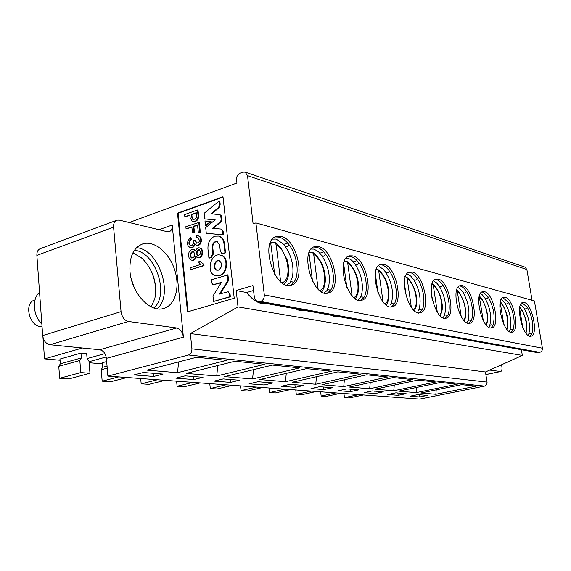 <?xml version="1.0" encoding="UTF-8"?>
<svg xmlns="http://www.w3.org/2000/svg" width="571" height="571" viewBox="0 0 571 571"><rect width="100%" height="100%" fill="white"/><g stroke="black" fill="none" stroke-linecap="round" stroke-linejoin="round"><path stroke-width="0.86" d="M230.206 379.494L230.52 382.377L239.527 380.243L223.154 378.923L214.061 381.107L230.52 382.377M252.596 378.966L299.611 367.902L272.467 365.09L224.639 376.632L252.596 378.966L253.481 369.673M330.88 315.199L335.113 316.805L339.281 316.719M348.381 256.279L350.894 256.493C353.663 257.293 356.325 259.427 358.881 262.896C366.247 272.588 368.787 291.01 363.627 297.848L360.758 300.375M352.864 255.908L349.595 255.829C334.97 258.113 347.575 304.8 361.571 300.246C374.533 298.312 366.668 258.649 352.864 255.908M355.455 261.183L353.192 261.846M323.686 251.882L322.322 252.296M363.627 297.848C362.3 296.442 361.086 296.563 359.987 298.205L359.973 298.226M346.133 258.113L347.867 258.213C350.33 259.27 351.914 260.283 352.628 261.261L354.976 264.03C356.525 265.558 357.824 265.18 358.881 262.896M354.976 264.03C361.429 274.016 363.641 284.208 361.621 294.6L360.308 297.719M306.62 368.623L259.826 379.565L285.486 381.706L331.465 371.193L306.62 368.623M129.224 222.512L236.929 183.02L236.551 179.687C236.451 176.567 237.622 174.398 240.07 173.17L242.811 172.149L245.166 172.128L524.97 267.114L526.883 269.526L532.065 300.282M183.405 337.175C182.556 332.029 180.329 328.96 176.732 327.975L128.425 321.473C124.399 320.402 121.937 317.119 121.052 311.63L113.593 227.187C113.408 223.432 114.543 221.091 116.991 220.156L119.346 220.12L167.224 231.712L169.18 231.698C171.428 230.841 172.435 228.621 172.206 225.031L183.405 337.175L106.399 358.352L107.898 376.103L188.523 354.984C190.842 354.034 191.977 351.993 191.92 348.845L190.371 333.571L238.021 306.905L236.208 290.539L252.939 285.579L254.545 298.84L257.507 301.909L260.626 301.438C263.167 300.36 264.394 298.19 264.309 294.929L255.915 222.911L253.11 223.853L247.521 175.64L245.166 172.128M234.217 298.255L187.502 311.866L177.517 213.161L222.997 196.752L234.217 298.255M521.394 349.709L522.337 355.419L485.464 371.992L487.049 382.092C487.17 384.162 486.321 385.496 484.493 386.089L419.685 399.079L107.898 376.103M106.399 358.352C105.635 353.463 103.401 350.594 99.711 349.738L50.055 344.734C45.944 343.813 43.489 340.751 42.697 335.555L36.865 255.38C36.751 251.811 37.964 249.541 40.512 248.571L116.527 220.327M255.915 222.911L534.413 300.938L542.4 348.21C542.536 350.33 541.643 351.715 539.709 352.357L537.311 352.592L430.341 333.214M236.208 290.539L246.622 292.523L253.503 290.503M129.981 271.453C129.267 256.5 133.643 247.272 143.1 243.781C154.784 240.377 169.58 253.174 174.84 270.411C180.293 287.598 175.14 305.628 163.356 308.54C149.916 312.801 131.444 292.866 129.981 271.453M188.052 311.709L178.088 213.318L177.517 213.161M178.088 213.318L223.033 197.102M501.581 364.748L501.859 366.503C502.23 369.387 501.845 371.064 500.71 371.521L489.697 370.094M216.752 375.975L186.182 373.42L235.031 361.222L264.801 364.298L216.752 375.975L217.765 365.533M193.826 379.544L175.847 378.159L185.118 375.861L203.012 377.303L193.826 379.544L193.519 376.539M177.545 372.699L146.868 370.136L196.645 357.253L226.601 360.351L177.545 372.699L178.609 361.921M153.699 376.453L133.978 374.933L143.414 372.499L163.056 374.084L153.699 376.453L153.406 373.306M440.498 382.47L457.314 384.212L416.216 392.62L398.672 391.156L440.498 382.47M398.165 395.296L387.795 394.497L395.824 392.834L406.117 393.662L398.165 395.296L397.844 392.998M419.664 396.952L409.971 396.203L417.829 394.604L427.451 395.382L419.664 396.952L419.342 394.725M461.696 384.661L476.1 386.153L435.844 394.261L420.791 393.005L461.696 384.661M417.722 380.115L435.794 381.985L393.769 390.75L374.947 389.179L417.722 380.115M375.154 393.519L364.027 392.662L372.228 390.928L383.277 391.82L375.154 393.519L374.826 391.142M393.176 377.574L412.655 379.594L369.68 388.737L349.423 387.045L393.176 377.574M350.451 391.62L338.496 390.692L346.875 388.887L358.752 389.843L350.451 391.62L350.13 389.151M366.653 374.833L387.709 377.01L343.749 386.574L321.901 384.747L366.653 374.833M323.885 389.572L310.988 388.573L319.546 386.688L332.358 387.716L323.885 389.572L323.564 387.01M337.896 371.857L360.736 374.219L315.77 384.24L292.131 382.263L337.896 371.857M295.214 387.359L281.275 386.289L290.011 384.312L303.865 385.425L295.214 387.359L294.9 384.704M264.195 384.968L249.077 383.805L257.992 381.728L273.024 382.941L264.195 384.968L263.881 382.206M318.825 246.658C333.907 249.705 342.093 290.846 327.982 293.087C312.615 298.126 298.954 249.256 314.999 246.572L318.825 246.658M281.296 236.458C297.826 239.856 306.391 282.574 290.967 285.179C274.044 290.803 259.098 239.549 276.785 236.373L281.296 236.458M524.264 302.494C532.358 303.915 538.681 335.441 530.973 336.191C522.972 338.746 514.55 303.251 522.95 302.444L524.264 302.494M505.121 297.291C513.793 298.84 520.281 331.33 512.044 332.186C503.444 334.927 494.636 298.169 503.651 297.234L505.121 297.291M484.529 291.695C493.836 293.387 500.51 326.905 491.681 327.875C482.424 330.823 473.181 292.716 482.873 291.631L484.529 291.695M462.332 285.664C472.345 287.513 479.212 322.115 469.726 323.222C459.734 326.412 449.991 286.842 460.454 285.593L462.332 285.664M438.314 279.133C449.12 281.168 456.193 316.919 445.987 318.19C435.166 321.651 424.86 280.511 436.18 279.062L438.314 279.133M412.255 272.053C423.939 274.294 431.255 311.266 420.235 312.722C408.479 316.491 397.53 273.652 409.807 271.974L412.255 272.053M383.883 264.337C396.56 266.814 404.132 305.092 392.198 306.77C379.394 310.895 367.688 266.214 381.064 264.259L383.883 264.337M370.586 322.387L362.899 320.995M304.978 310.503C302.08 311.152 298.997 310.595 295.728 308.832M267.185 303.658C260.305 304.814 253.453 301.095 246.622 292.523M238.021 306.905L522.337 355.419M512.765 348.146L507.812 347.247M493.33 344.627L488.055 343.671M472.445 340.844L466.807 339.816M449.484 336.869L443.888 335.669M425.623 332.358L419.1 331.18M399.257 327.583L392.198 326.305M190.371 333.571L485.464 371.992M313.693 247.057L316.805 247.279C319.846 248.157 322.751 250.426 325.52 254.088C333.5 264.316 336.041 283.58 330.259 290.675L327.197 293.223M275.358 236.901L279.219 237.122C282.574 238.093 285.764 240.512 288.783 244.381C297.462 255.208 299.989 275.4 293.48 282.766L290.232 285.322M136.54 247.714C158.838 249.049 174.169 294.95 157.111 308.783M220.649 255.187L221.077 255.28C229.135 256.871 227.972 273.623 219.649 275.657L216.116 275.757M227.386 274.787L228 280.397L219.457 294.065L227.95 291.802L229.499 294.022L229.792 296.706L213.547 301.467L212.969 296.014L221.427 282.402L213.04 284.715L211.541 282.609L211.234 279.761L227.95 274.901L228.564 280.504L220.235 293.837M228.164 291.867L230.063 294.122L230.356 296.806L213.547 301.467M221.213 282.752L213.39 284.751M197.452 210.014L197.98 214.989C198.223 218.3 197.088 220.456 194.575 221.455L192.448 221.598L190.129 217.772L189.843 215.01L184.84 216.794L184.611 214.61L197.452 210.014L198.023 210.171L198.544 215.146C198.794 218.45 197.659 220.606 195.139 221.605L192.834 221.684M189.879 215.353L184.84 216.794M197.559 225.231L193.855 226.523L194.475 232.468L192.47 232.818L191.856 226.873L186.075 228.885L191.885 227.208M186.075 228.885L185.853 226.694L199.3 222.333L200.364 232.44L198.922 232.932L198.351 232.79L197.523 224.903L193.284 226.373L193.855 226.523M196.445 256.636C195.425 259.519 193.897 260.704 191.856 260.19L191.649 260.133M194.126 249.506L195.689 250.462M199.814 247.978L200.171 248.042C204.104 249.027 203.112 258.706 198.237 257.628L198.016 257.557M200.414 261.489L203.904 264.501L204.025 265.679L190.343 269.74L190.143 267.806L200.642 264.437L198.394 261.839L200.414 261.489M194.804 240.191L196.595 243.196C199.857 242.282 200.2 240.405 197.63 237.572L196.788 237.422L196.838 235.609L198.023 235.809C202.569 236.951 201.092 246.272 196.474 245.159L194.697 243.717C193.69 246.758 192.127 248.007 190.007 247.464C186.467 245.202 186.596 241.911 190.393 237.607L190.793 239.256C188.394 242.033 188.273 244.088 190.45 245.409C192.456 245.93 193.576 244.295 193.819 240.519L195.368 240.327L196.938 243.253M197.766 237.615L196.788 237.422M198.237 235.859L198.594 235.951C203.14 237.093 201.663 246.401 197.038 245.294L196.824 245.223M195.161 244.288C194.104 246.986 192.577 248.092 190.578 247.6L190.386 247.543M190.393 237.607L190.964 237.743L191.364 239.392C189.037 241.99 188.851 244.017 190.8 245.473M218.722 236.109L219.164 236.216C222.169 237.265 223.96 239.784 224.531 243.774L225.531 252.882L222.148 253.531M217.287 241.576L215.966 241.69C213.754 242.761 212.69 244.745 212.776 247.643L213.44 253.795L211.57 257.4L209.478 258.071L208.907 257.949L207.944 248.913C207.765 242.689 210.057 238.442 214.824 236.173L218.6 236.08C221.605 237.122 223.397 239.642 223.968 243.631L224.974 252.753L225.531 252.882M215.067 219.914L204.761 218.9L204.161 213.297L219.278 200.885L219.842 201.049L220.192 204.261L219.228 207.587L211.691 213.825M219.278 200.885L219.635 204.097L218.664 207.423L211.013 213.761L220.049 214.717L221.277 215.71L221.776 220.22L220.841 221.969L213.247 228.307M221.591 229.164L223.197 231.626L223.554 234.874L206.288 233.303L205.688 227.665L215.174 219.821L204.761 218.9M211.184 221.555L206.038 225.738L205.467 225.588L204.975 220.97L211.184 221.555M286.264 373.384L285.486 381.706M416.666 387.423L416.216 392.62M436.223 389.857L435.844 394.261M394.268 385.082L393.769 390.75M370.229 382.541L369.68 388.737M344.363 379.772L343.749 386.574M316.455 376.732L315.77 384.24M522.101 302.794L527.397 307.398C532.465 317.091 533.949 325.962 531.858 334.021L530.166 336.226M502.758 297.598L508.533 302.416C513.879 312.48 515.385 321.666 513.051 329.974L511.223 332.229M481.146 292.074L482.802 292.138L488.255 297.056C493.915 307.526 495.442 317.048 492.83 325.627L490.853 327.932M459.484 285.971L460.554 286.121C462.524 286.699 464.473 288.419 466.4 291.289C471.946 299.297 474.415 314.964 471.025 320.945L467.942 323.65M435.159 279.455L436.494 279.619C438.628 280.24 440.719 282.053 442.782 285.05C448.706 293.43 451.197 309.703 447.45 315.87L445.152 318.283M408.736 272.381L410.385 272.567C412.705 273.238 414.967 275.143 417.173 278.291C423.518 287.063 426.037 303.993 421.883 310.374L418.343 313.201M379.922 264.687L381.963 264.887C384.49 265.615 386.938 267.635 389.308 270.932C396.131 280.14 398.665 297.784 394.04 304.386L391.371 306.884M287.734 243.096L283.616 244.402M330.259 290.675C328.946 289.24 327.718 289.326 326.591 290.946L324.028 292.902M311.195 249.049L313.693 249.099C317.005 250.648 318.925 251.904 319.46 252.874L321.509 255.301C323.093 256.886 324.428 256.486 325.52 254.088M321.509 255.301C328.132 265.165 330.545 275.429 328.732 286.1L326.947 290.439M293.48 282.766C292.188 281.303 290.96 281.36 289.797 282.938L289.782 282.959M276.178 239.099L283.088 243.803L284.665 245.68C286.278 247.343 287.648 246.908 288.783 244.381M284.758 245.801C291.446 255.437 294.051 265.643 292.566 276.435L290.204 282.409M134.413 250.291C155.455 251.683 169.865 294.786 153.856 307.969M219.078 275.543L215.702 275.679C205.496 273.723 210.578 252.004 220.513 255.151C228.571 256.743 227.408 273.502 219.078 275.543M228 280.397L228.564 280.504M229.499 294.022L230.063 294.122M229.792 296.706L230.356 296.806M213.989 284.665L214.553 284.779M194.475 232.468L192.47 232.818M198.737 222.183L199.8 232.297L200.364 232.44M199.8 232.297L198.351 232.79M193.284 226.373L193.904 232.326M195.967 255.901C195.046 259.284 193.49 260.676 191.278 260.069C188.152 259.705 186.995 250.698 192.084 249.484L193.755 249.42L195.525 250.94C196.681 248.435 198.037 247.429 199.6 247.914C203.533 248.899 202.541 258.577 197.666 257.5L195.967 255.901M199.843 261.368L203.904 264.501M203.333 264.38L203.454 265.558L204.025 265.679M203.454 265.558L190.343 269.74M190.793 239.256L191.364 239.392M224.974 252.753L222.84 253.445L223.397 253.574M222.84 253.445L221.798 253.474L220.313 251.247L219.642 245.059L217.108 241.519L215.966 241.69M215.403 241.554C213.19 242.625 212.126 244.609 212.212 247.507L212.869 253.667L213.44 253.795M212.869 253.667L211.006 257.271L211.57 257.4M211.006 257.271L208.907 257.949M219.635 204.097L220.192 204.261M218.664 207.423L219.228 207.587M219.485 214.56L221.277 215.71M220.72 215.553L221.213 220.063L221.776 220.22M221.213 220.063L220.278 221.812L220.841 221.969M220.278 221.812L212.576 228.25L221.377 229.092L222.64 231.483L223.197 231.626M222.64 231.483L222.997 234.731L223.554 234.874M222.997 234.731L206.288 233.303M210.62 221.405L205.467 225.588M155.747 292.174C155.597 278.398 150.83 266.843 141.458 257.521M531.858 334.021C530.523 332.8 529.431 333.043 528.575 334.742L528.218 335.398M520.731 304.386L524.142 308.176C525.463 309.368 526.548 309.111 527.397 307.398M524.142 308.176C529.117 317.597 530.637 326.362 528.689 334.47M513.051 329.974C511.716 328.732 510.602 328.96 509.71 330.666L509.225 331.48M501.324 299.161L505.192 303.23C506.541 304.464 507.655 304.193 508.533 302.416M505.192 303.23C510.41 312.922 511.966 321.958 509.853 330.338M492.83 325.627C491.488 324.357 490.353 324.578 489.433 326.284M480.432 293.558L482.145 294.672L484.829 297.919C486.207 299.19 487.348 298.904 488.255 297.056M484.829 297.919C490.261 307.755 491.881 317.019 489.69 325.72L489.604 325.927M471.025 320.945C469.683 319.646 468.534 319.846 467.57 321.552L466.735 322.679M457.978 287.563L460.19 288.955L462.888 292.188C464.302 293.508 465.472 293.209 466.4 291.289M462.888 292.188C468.513 302.116 470.218 311.595 467.999 320.631L467.77 321.166M447.45 315.87C446.108 314.55 444.937 314.735 443.945 316.434L442.875 317.719M433.846 281.132L436.487 282.802L439.17 286C440.619 287.37 441.826 287.049 442.782 285.05M439.17 286C445.009 295.999 446.808 305.685 444.573 315.064L444.167 316.027M421.883 310.374C420.534 309.018 419.35 309.189 418.322 310.881M407.665 274.151L410.834 276.164L413.468 279.298C414.946 280.711 416.18 280.375 417.173 278.291M413.468 279.298C419.514 289.333 421.427 299.211 419.214 308.94L418.572 310.438M394.04 304.386C392.705 303.008 391.506 303.151 390.443 304.828L390.428 304.843M379.165 266.557L382.977 269.005L385.504 271.996C387.017 273.466 388.287 273.109 389.308 270.932M385.504 271.996C391.756 282.038 393.812 292.088 391.663 302.159L390.721 304.364M322.337 252.403L319.753 253.189M132.936 252.782L142.208 258.413C153.278 270.012 157.482 283.437 154.82 298.683L151.165 306.841M218.5 270.133L216.887 270.197C212.141 269.262 214.51 259.148 219.136 260.59C222.769 263.652 222.554 266.828 218.5 270.133M194.34 219.257L192.812 219.407L191.499 216.695L191.271 214.503L196.246 212.726L196.474 214.924C196.831 217.194 196.117 218.636 194.34 219.257M192.363 251.433L193.305 251.397C195.725 254.859 195.175 257.064 191.656 258.021C189.308 255.894 189.543 253.695 192.363 251.433L193.526 251.483M198.323 249.812L199.286 249.734C201.399 252.76 200.942 254.687 197.916 255.523C195.874 253.909 196.003 252.004 198.323 249.812L199.85 249.87M217.265 270.261C212.933 269.141 214.903 259.876 219.314 260.647M193.162 219.464L192.07 216.844L191.842 214.653L191.271 214.503M191.842 214.653L196.281 213.069M192.042 258.085C189.886 255.837 190.186 253.66 192.934 251.561M198.265 255.572C196.445 253.81 196.652 251.932 198.894 249.941M500.182 302.466L503.743 324.157M479.247 296.535L483.294 320.588M456.629 290.318L457.385 291.81L461.211 316.598M432.126 283.708L433.318 285.571L437.3 312.166M432.24 299.661L431.233 292.923M404.553 276.614L406.167 276.978L407.209 278.805L411.334 307.255M406.381 297.027L404.339 282.845M376.353 269.134L377.709 269.526L378.801 271.439L383.034 301.823M377.973 292.709L375.29 273.323M340.766 393.262L326.184 396.381L321.166 396.038L320.638 391.777M335.805 392.898L321.166 396.038M363.477 394.939L349.166 397.937L344.463 397.623L343.928 393.498M358.831 394.597L344.463 397.623M316.498 391.47L301.652 394.711L296.285 394.347L295.757 389.943M42.961 337.29L44.531 358.881L82.424 347.996M311.188 391.085L296.285 394.347M60.041 360.222L44.531 358.881M87.149 358.559L104.907 353.606M59.955 359.066L80.961 353.099L86.685 353.649L87.078 358.452L88.997 361.279L89.975 373.277L68.913 378.908L59.677 378.28L58.777 366.346L60.319 363.827L59.955 359.066M290.511 389.558L275.393 392.927L269.648 392.541L269.119 387.98M106.192 356.968L89.033 361.707M89.112 362.721L102.316 363.863M127.069 377.51L110.638 381.742L102.173 381.164L101.217 369.737L102.602 367.317L102.223 362.756L106.67 361.543M60.319 363.827L81.346 357.931L80.961 353.099M81.346 357.931L79.826 360.479L80.789 372.585L89.975 373.277M284.822 389.137L269.648 392.541M262.624 387.502L247.229 391.014L241.055 390.6L240.534 385.875M232.604 385.289L216.944 388.958L210.292 388.508L209.785 383.612M200.214 382.905L184.283 386.738L177.103 386.253L176.603 381.164M165.147 380.322L148.96 384.34L141.18 383.812L140.694 378.516M102.602 367.317L107.055 366.118M80.789 372.585L59.677 378.28M79.826 360.479L58.777 366.346M256.5 387.052L241.055 390.6M226.009 384.804L210.292 388.508M193.084 382.377L177.103 386.253M157.41 379.751L141.18 383.812M118.654 376.896L102.173 381.164M107.227 368.131L101.217 369.737M35.009 299.968C22.983 302.594 29.778 328.218 42.033 326.455M41.861 324.092C32.975 315.649 31.776 298.447 39.556 292.402M344.377 261.161L346.626 261.382L347.768 263.395L352.093 295.792M346.818 287.427L343.635 263.474M309.175 252.482L312.537 252.446L313.729 254.573L318.118 289.097M312.537 281.275L308.961 253.046M270.882 242.846L273.323 242.297L274.986 242.611L276.221 244.852L280.632 281.639M274.672 274.23L270.604 242.175M519.596 308.426L522.729 327.326M260.626 301.438L539.709 352.357M542.4 348.21L264.309 294.929M538.61 352.585L259.198 301.845M188.523 354.984L484.493 386.089M487.049 382.092L191.92 348.845M158.981 229.713L172.206 225.031M176.732 327.975L99.711 349.738M128.425 321.473L50.055 344.734M121.052 311.63L42.697 335.555M113.593 227.187L36.865 255.38M500.396 371.528L485.864 374.54M247.521 175.64L526.883 269.526M198.544 215.146L197.98 214.989M223.968 243.631L224.531 243.774M212.212 247.507L212.776 247.643M192.07 216.844L191.499 216.695M500.303 302.93C505.742 306.284 509.882 323.621 506.456 328.768M479.647 297.577C485.586 301.16 489.839 319.589 485.871 324.599M457.385 291.81C463.88 295.642 468.234 315.235 463.652 320.081M433.318 285.571C440.448 289.69 444.888 310.531 439.599 315.178M407.209 278.805C415.06 283.237 419.571 305.428 413.49 309.832M378.801 271.439C387.466 276.228 392.027 299.875 385.04 303.993M347.768 263.395C357.367 268.584 361.95 293.808 353.913 297.584M313.729 254.573C324.414 260.219 328.96 287.156 319.724 290.532M276.221 244.852C288.169 251.012 292.637 279.84 281.995 282.731M269.983 243.681L271.018 243.503M519.653 308.019C524.606 311.366 528.482 327.433 525.591 332.629M349.595 255.829L349.088 255.979M359.987 298.212L357.903 299.989M341.444 317.112L373.562 322.929M257.735 301.952L341.222 317.069M485.871 374.59L500.71 371.521M314.999 246.572L314.371 246.765M276.785 236.373L275.979 236.63M141.558 244.317L143.1 243.781M381.064 264.259L380.657 264.373M373.777 322.965L403.083 328.275M403.29 328.311L430.141 333.178M449.234 336.933L449.941 336.762M289.797 282.938L286.671 285.072M276.021 239.056L272.553 239.106M221.077 255.28L220.513 255.151M228.514 291.909L227.95 291.802M213.611 284.822L213.04 284.715M193.019 221.748L192.634 221.648M191.856 260.19L191.278 260.069M194.326 249.548L193.755 249.42M200.171 248.042L199.6 247.914M198.237 257.628L197.666 257.5M198.594 235.951L198.023 235.809M197.038 245.294L196.474 245.159M190.578 247.6L190.186 247.507M219.164 236.216L218.6 236.08M222.362 253.61L221.955 253.517M221.941 229.235L221.377 229.092M500.267 302.066C501.759 302.751 503.779 306.349 506.341 312.851C508.247 318.233 508.44 323.736 506.934 329.367M479.283 296.392C481.139 296.92 483.58 301.395 486.599 309.817L487.57 315.527C487.955 318.104 487.577 321.345 486.435 325.263M456.636 290.289C458.641 290.446 461.397 295.393 464.915 305.135L465.872 313.265C465.436 317.59 464.922 320.11 464.33 320.823M432.361 283.858C433.125 283.866 439.12 289.24 441.554 300.417C442.282 305.285 442.339 303.793 442.175 309.925L440.427 316.006M406.209 277.006C406.909 276.728 414.175 283.516 416.266 295.699C416.823 297.677 416.859 301.017 416.366 305.713L414.496 310.76M377.759 269.555C378.337 269.334 384.319 274.68 387.059 283.237C388.216 286.378 388.837 290.682 388.922 296.149C387.816 303.915 387.445 302.644 386.274 305.028M134.185 287.456L131.116 278.37M346.683 261.411C347.311 261.204 353.834 266.821 356.747 275.964C358.595 281.253 358.959 287.199 357.839 293.794L355.44 298.747M312.594 252.482C312.929 251.925 320.716 258.52 323.621 268.284C326.448 278.405 325.784 286.257 321.623 291.838M275.051 242.646C275.493 242.482 277.485 244.238 281.018 247.921L287.113 259.684C290.011 270.583 289.097 278.755 284.372 284.194M519.767 307.355C521.366 308.447 523.236 312.002 525.377 318.026C527.012 322.779 527.211 327.825 525.991 333.164"/></g></svg>
